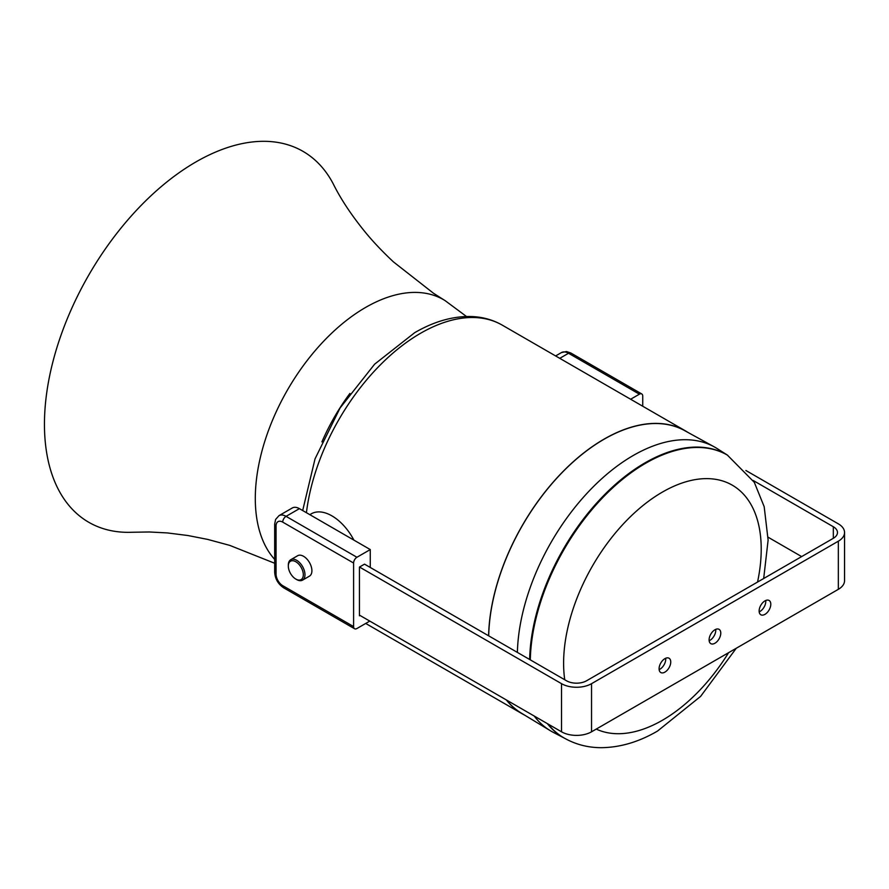 <?xml version="1.0" encoding="UTF-8"?>
<svg xmlns="http://www.w3.org/2000/svg" width="889" height="889" viewBox="0 0 889 889"><rect width="100%" height="100%" fill="white"/><g stroke="black" fill="none" stroke-linecap="round" stroke-linejoin="round"><path stroke-width="1.33" d="M466.492 316.495L445 300.549A155.997 90.067 120 0 0 444.589 300.304L433.499 293.259L393.427 261.877C381.881 251.065 372.047 240.608 363.934 230.518C350.722 214.105 340.443 198.458 333.097 183.59A214.171 123.649 120 0 0 163.054 185.079A214.171 123.649 120 0 0 44.45 424.264A214.171 123.649 120 0 0 131.783 532.267L149.296 531.978L167.299 532.922L187.846 535.511L207.648 539.401L229.751 545.379L274.679 563.259M349.899 393.427A143.851 83.055 120 0 0 321.907 441.9M365.701 623.445L522.399 713.911A163.309 94.29 120 0 0 524.743 715.189M687.986 432.443A163.309 94.29 120 0 0 685.708 431.043A163.309 94.29 120 0 0 604.053 439.133A163.309 94.29 120 0 0 488.606 635.791M506.33 699.932A163.309 94.29 120 0 0 522.399 713.911M488.706 635.846A163.176 94.212 -60 0 1 604.053 439.244A163.176 94.212 -60 0 1 684.619 430.598L714.156 446.811A163.898 94.623 -60 0 1 717.179 448.601L727.769 455.335M564.459 738.192L553.336 732.392A163.898 94.623 -60 0 1 550.28 730.669L521.465 713.2A163.176 94.212 -60 0 1 506.63 700.11M517.387 652.404A163.898 94.623 -60 0 1 529.977 588.185A163.898 94.623 -60 0 1 633.235 455.501A163.898 94.623 -60 0 1 714.156 446.811M563.759 737.781A163.309 94.29 -60 0 1 563.426 737.592A163.309 94.29 -60 0 1 547.357 723.624M529.644 659.482A163.309 94.29 -60 0 1 542.19 595.03A163.309 94.29 -60 0 1 645.081 462.825A163.309 94.29 -60 0 1 726.735 454.735A163.309 94.29 -60 0 1 727.058 454.924M550.28 730.669A163.898 94.623 -60 0 1 534.233 716.045M309.828 514.664L311.283 513.82A41.272 23.825 60 0 1 353.911 540.123M370.269 567.471L370.269 549.569L299.404 508.652A14.146 8.168 -120 0 0 292.325 507.952L278.99 515.653A14.146 8.168 60 0 1 286.058 516.353L299.404 508.652M356.934 557.27A4.712 2.723 120 0 0 353.6 563.037L282.724 522.121A4.712 2.723 120 0 1 286.058 516.353L356.934 557.27L370.269 549.569M282.724 522.121A9.435 5.445 -120 0 0 276.057 525.977L276.057 574.116A9.435 5.445 -120 0 0 282.724 585.662L353.6 626.578L353.6 563.037M353.6 626.578A4.712 2.723 120 0 0 354.567 628.745A4.712 2.723 120 0 0 356.934 628.512L369.768 621.1M360.012 615.466L359.434 615.799L359.434 567.082L364.512 564.148M302.549 580.139L309.461 576.139A11.79 6.812 -120 0 0 311.828 569.393A11.79 6.812 -120 0 0 306.227 558.348A11.79 6.812 -120 0 0 297.671 555.714L290.759 559.714A11.79 6.812 60 0 1 299.315 562.337A11.79 6.812 60 0 1 304.905 573.394A11.79 6.812 60 0 1 302.549 580.139A11.79 6.812 60 0 1 296.648 579.55L295.815 579.072A10.612 6.123 -120 0 0 303.249 573.527A10.612 6.123 -120 0 0 295.304 561.47A10.612 6.123 -120 0 0 288.314 566.071A10.612 6.123 -120 0 0 288.38 567.293A10.612 6.123 -120 0 0 295.815 579.072M288.314 566.071L288.314 565.115A11.79 6.812 60 0 1 290.759 559.714M753.194 480.482L833.326 526.744A14.146 8.168 180 0 1 837.471 532.522A14.146 8.168 180 0 1 833.326 538.301L586.54 680.785A14.146 8.168 180 0 1 566.537 680.785L364.768 564.293M359.512 567.038L561.526 683.674A21.225 12.257 0 0 0 591.541 683.674L838.338 541.19A21.225 12.257 0 0 0 844.55 532.522A21.225 12.257 0 0 0 838.338 523.854L745.882 470.481M768.107 537.223L801.645 556.592M359.434 615.121L561.526 731.803A21.225 12.257 0 0 0 591.541 731.803L838.338 589.329A21.225 12.257 0 0 0 844.55 580.661L844.55 532.522M715.723 629.368A8.257 4.767 -60 0 1 709.933 640.347A8.257 4.767 -60 0 1 709.155 640.736M765.74 600.486A8.257 4.767 -60 0 1 759.962 611.465A8.257 4.767 -60 0 1 759.184 611.854M665.694 658.249A8.257 4.767 -60 0 1 659.916 669.228A8.257 4.767 -60 0 1 659.127 669.617M714.945 643.236A8.257 4.767 120 0 0 720.334 635.968A8.257 4.767 120 0 0 719.068 629.345A8.257 4.767 120 0 0 714.945 629.756A8.257 4.767 120 0 0 709.544 637.035A8.257 4.767 120 0 0 710.811 643.647A8.257 4.767 120 0 0 714.945 643.236M764.962 614.355A8.257 4.767 120 0 0 770.352 607.087A8.257 4.767 120 0 0 769.096 600.464A8.257 4.767 120 0 0 764.962 600.875A8.257 4.767 120 0 0 759.573 608.154A8.257 4.767 120 0 0 760.84 614.766A8.257 4.767 120 0 0 764.962 614.355M664.916 672.117A8.257 4.767 120 0 0 670.306 664.85A8.257 4.767 120 0 0 669.039 658.227A8.257 4.767 120 0 0 664.916 658.638A8.257 4.767 120 0 0 659.527 665.917A8.257 4.767 120 0 0 660.783 672.529A8.257 4.767 120 0 0 664.916 672.117M641.758 393.949A4.712 2.723 120 0 0 639.402 394.183L568.538 353.266A4.712 2.723 -60 0 1 570.894 353.033L641.758 393.949A4.712 2.723 120 0 1 642.736 396.105L642.736 406.24M639.402 394.183L630.623 399.25M444.589 300.304A155.997 90.067 120 0 0 324.041 340.82A155.997 90.067 120 0 0 255.299 498.496A155.997 90.067 120 0 0 274.679 559.414M302.682 510.542L315.039 458.846L340.043 408.018L374.625 364.179L414.73 332.653C434.143 321.407 453.068 316.028 471.492 316.528C482.705 316.951 492.962 319.829 502.285 325.152A163.309 94.29 120 0 0 420.63 333.242A163.309 94.29 120 0 0 306.427 512.709M563.426 737.592L564.082 737.97A163.309 94.29 -60 0 1 548.013 724.002M530.3 659.86A163.309 94.29 -60 0 1 645.736 463.202A163.309 94.29 -60 0 1 727.391 455.112L754.305 482.327L764.184 506.697L768.118 540.101L763.684 578.517M757.55 582.051A139.729 80.677 120 0 0 662.416 492.084A139.729 80.677 120 0 0 564.737 679.752M596.241 729.091A139.729 80.677 120 0 0 662.416 720.257A139.729 80.677 120 0 0 728.591 652.682M833.326 538.301L833.326 526.744M561.526 731.803L561.526 683.674M591.541 731.803L591.541 683.674M838.338 589.329L838.338 541.19M570.894 353.033L566.46 351.533L561.459 352.566A14.146 8.168 -120 0 1 568.538 353.266L559.759 358.334M354.567 628.745L283.702 587.829A4.712 2.723 -60 0 1 282.724 585.662M283.702 587.829C278.124 584.095 275.112 578.883 274.679 572.194A4.712 2.723 0 0 0 276.057 574.116M274.679 572.194L274.679 524.054A4.712 2.723 0 0 0 276.057 525.977M502.285 325.152L685.708 431.043M564.082 737.97C575.394 744.393 587.707 747.627 601.053 747.682C619.977 747.527 638.802 741.993 657.527 731.058L700.61 696.398L736.27 648.248M726.735 454.735L727.391 455.112M561.459 352.566L555.614 355.944M274.679 524.054L275.601 519.465L278.99 515.653"/></g></svg>
